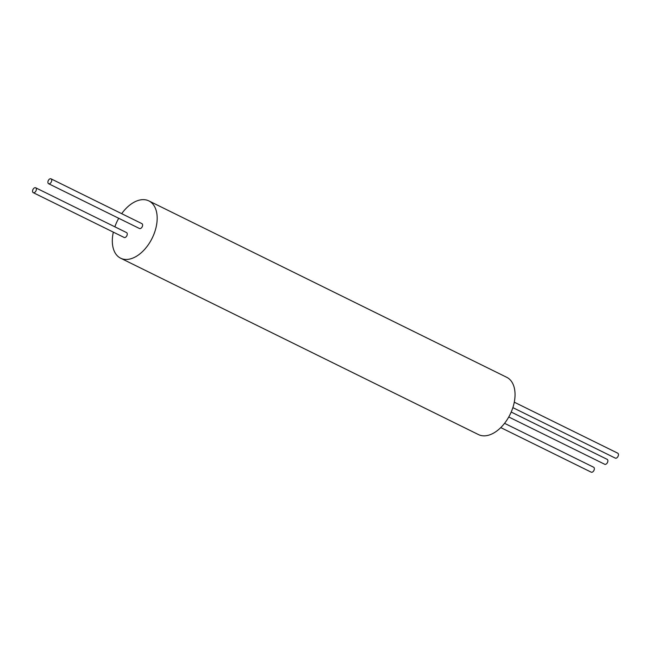 <?xml version="1.0" encoding="UTF-8"?>
<svg xmlns="http://www.w3.org/2000/svg" width="651" height="651" viewBox="0 0 651 651"><rect width="100%" height="100%" fill="white"/><g stroke="black" fill="none" stroke-linecap="round" stroke-linejoin="round"><path stroke-width="0.98" d="M121.68 213.666A31.932 19.44 116.2 0 1 133.333 202.648A31.932 19.44 116.2 0 1 148.867 200.907A31.932 19.44 116.2 0 1 156.118 227.15A31.932 19.44 116.2 0 1 136.157 256.453A31.932 19.44 116.2 0 1 120.63 258.195A31.932 19.44 116.2 0 1 113.331 232.13M114.853 226.817A31.932 19.44 116.2 0 1 118.726 218.28M48.597 183.712L139.493 228.517A2.718 1.66 -63.8 0 0 141.576 227.728A2.718 1.66 -63.8 0 0 142.61 224.961A2.718 1.66 -63.8 0 0 141.902 223.635L51.006 178.83A2.718 1.66 -63.8 0 0 48.923 179.619A2.718 1.66 -63.8 0 0 47.897 182.386A2.718 1.66 -63.8 0 0 48.597 183.712A2.718 1.66 -63.8 0 0 50.68 182.923A2.718 1.66 -63.8 0 0 51.714 180.156A2.718 1.66 -63.8 0 0 51.006 178.83M33.258 192.663L124.154 237.469A2.718 1.66 -63.8 0 0 126.237 236.679A2.718 1.66 -63.8 0 0 127.262 233.912A2.718 1.66 -63.8 0 0 126.563 232.586L35.659 187.781A2.718 1.66 -63.8 0 0 33.583 188.57A2.718 1.66 -63.8 0 0 32.55 191.337A2.718 1.66 -63.8 0 0 33.258 192.663A2.718 1.66 -63.8 0 0 35.333 191.874A2.718 1.66 -63.8 0 0 36.366 189.107A2.718 1.66 -63.8 0 0 35.659 187.781M148.867 200.907L506.73 377.303A31.932 19.44 116.2 0 1 513.989 403.547A31.932 19.44 116.2 0 1 494.019 432.85A31.932 19.44 116.2 0 1 478.493 434.591L120.63 258.195M511.198 412.042L607.163 459.346A2.75 1.676 116.2 0 1 607.879 460.688A2.75 1.676 116.2 0 1 606.838 463.479A2.75 1.676 116.2 0 1 604.73 464.285L508.765 416.982M514.274 402.18L617.734 453.177A2.75 1.676 116.2 0 1 618.45 454.52A2.75 1.676 116.2 0 1 617.408 457.319A2.75 1.676 116.2 0 1 615.301 458.117L512.858 407.624M504.558 423.321L593.639 467.231A2.75 1.676 116.2 0 1 594.355 468.574A2.75 1.676 116.2 0 1 593.313 471.373A2.75 1.676 116.2 0 1 591.206 472.17L500.774 427.593"/></g></svg>

